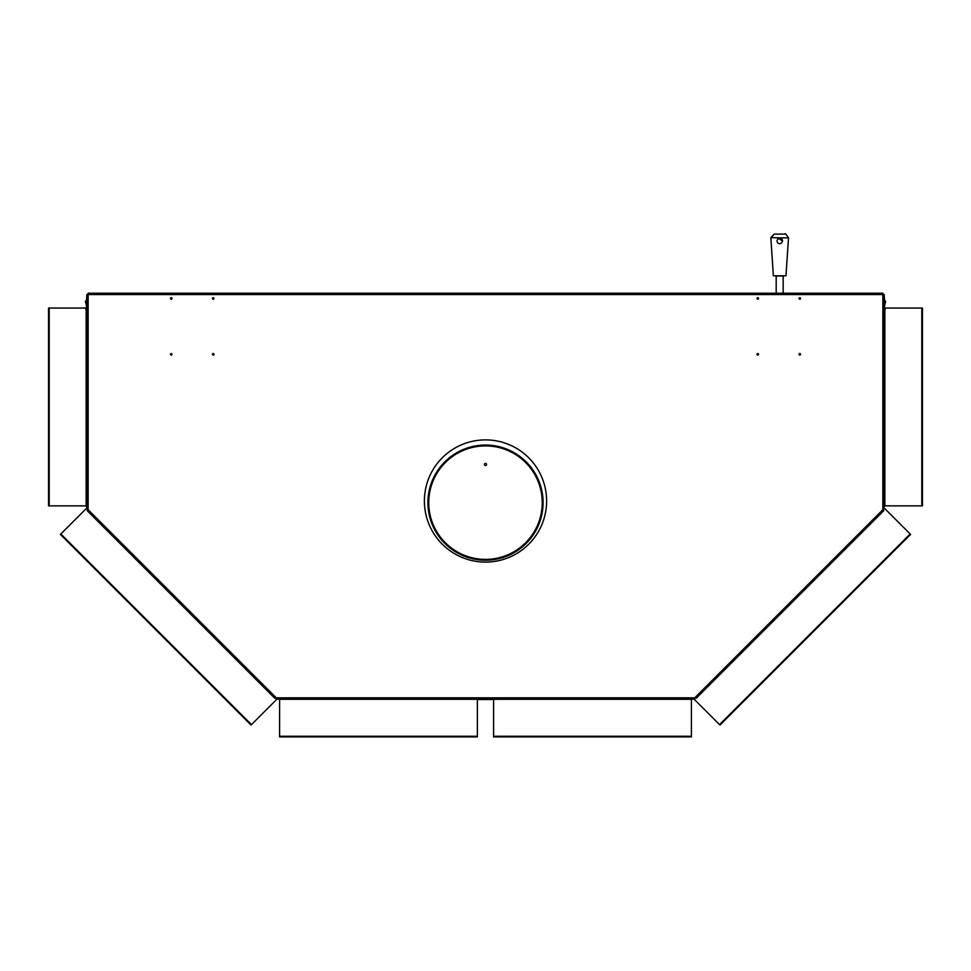 <?xml version="1.0" encoding="UTF-8"?>
<svg xmlns="http://www.w3.org/2000/svg" width="971" height="971" viewBox="0 0 971 971"><rect width="100%" height="100%" fill="white"/><g stroke="black" fill="none" stroke-linecap="round" stroke-linejoin="round"><path stroke-width="1.46" d="M884.193 295.973L884.557 300.27M884.557 300.767L884.557 303.668M884.557 305.914L884.557 307.346M279.587 699.508L278.956 699.156M692.044 699.156L691.413 699.508M493.608 699.508L477.392 699.508M86.443 300.27L86.807 295.973M86.443 307.346L86.443 305.914M86.443 303.668L86.443 300.767M485.5 465.522A1.056 1.056 0 0 1 484.578 463.932A1.056 1.056 0 0 1 486.422 463.932A1.056 1.056 0 0 1 485.5 465.522M86.54 308.402L86.54 506.413A1.08 1.08 0 0 0 86.807 507.117L86.674 506.911M276.941 699.156L251.028 725.07L60.384 534.426L86.807 508.003M86.152 309.324L86.152 505.867L48.55 505.867L48.55 308.062L86.14 308.062M279.587 736.261L279.587 699.302L477.392 699.302L477.392 736.904L279.587 736.904L279.587 736.261L477.392 736.261M884.193 508.003L910.616 534.426L719.972 725.07L694.059 699.156M884.193 506.728L884.46 308.402M884.46 505.867L922.45 505.867L922.45 308.062L921.807 308.062L921.807 505.867M884.86 308.062L921.807 308.062M691.413 699.156L691.413 736.904L493.608 736.904L493.608 699.156M883.804 509.059L884.193 294.553L882.857 294.553L882.857 293.218L88.143 293.218L88.143 294.553L86.807 294.553L86.807 509.047L88.143 509.714L87.196 510.661L274.842 698.295L276.25 697.833L276.25 699.156L694.75 699.156L694.75 697.833L696.158 698.295L883.804 510.661L882.857 509.714L883.804 509.059M758.545 354.33A0.765 0.765 0 0 0 757.781 353.565A0.765 0.765 0 0 0 757.016 354.33A0.765 0.765 0 0 0 757.781 355.095A0.765 0.765 0 0 0 758.545 354.33M758.545 298.461A0.765 0.765 0 0 0 757.781 297.696A0.765 0.765 0 0 0 757.016 298.461A0.765 0.765 0 0 0 757.781 299.214A0.765 0.765 0 0 0 758.545 298.461M89.878 293.885L88.143 293.885M546.612 500.987A61.112 61.112 0 0 1 485.5 562.1A61.112 61.112 0 0 1 424.388 500.987A61.112 61.112 0 0 1 485.5 439.887A61.112 61.112 0 0 1 546.612 500.987M213.984 354.33A0.765 0.765 0 0 1 213.219 355.095A0.765 0.765 0 0 1 212.455 354.33A0.765 0.765 0 0 1 213.219 353.565A0.765 0.765 0 0 1 213.984 354.33M213.984 298.461A0.765 0.765 0 0 1 213.219 299.214A0.765 0.765 0 0 1 212.455 298.461A0.765 0.765 0 0 1 213.219 297.696A0.765 0.765 0 0 1 213.984 298.461M172.025 354.33A0.765 0.765 0 0 1 171.26 355.095A0.765 0.765 0 0 1 170.495 354.33A0.765 0.765 0 0 1 171.26 353.565A0.765 0.765 0 0 1 172.025 354.33M172.025 298.461A0.765 0.765 0 0 1 171.26 299.214A0.765 0.765 0 0 1 170.495 298.461A0.765 0.765 0 0 1 171.26 297.696A0.765 0.765 0 0 1 172.025 298.461M800.505 354.33A0.765 0.765 0 0 0 799.74 353.565A0.765 0.765 0 0 0 798.975 354.33A0.765 0.765 0 0 0 799.74 355.095A0.765 0.765 0 0 0 800.505 354.33M800.505 298.461A0.765 0.765 0 0 0 799.74 297.696A0.765 0.765 0 0 0 798.975 298.461A0.765 0.765 0 0 0 799.74 299.214A0.765 0.765 0 0 0 800.505 298.461M86.807 369.757L86.807 367.147M884.193 307.771L885.334 309.191L884.375 306.678L885.576 301.483L884.654 300.27L884.193 300.755M884.193 305.246L884.63 300.779L885.576 301.483M86.807 300.245L85.424 301.483L86.346 300.27L85.424 301.483L86.807 305.246M85.424 301.483L86.807 307.079M86.807 307.771L85.666 309.191L86.807 306.642M444.779 543.359A57.58 57.58 0 0 1 470.595 447.024A57.58 57.58 0 0 1 541.126 517.543A57.58 57.58 0 0 1 444.791 543.372L445.386 542.777L444.779 543.359M445.361 542.765A56.743 56.743 0 0 1 470.814 447.837A56.743 56.743 0 0 1 540.313 517.325A56.743 56.743 0 0 1 445.386 542.777M484.663 559.381L483.716 559.369M783.172 276.007L783.172 293.218M782.298 241.087A2.622 2.622 180 0 0 779.677 238.465A2.622 2.622 180 0 0 777.055 241.087A2.622 2.622 180 0 0 779.677 243.697A2.622 2.622 180 0 0 782.298 241.087M777.662 237.822L781.691 237.822L782.638 241.087L777.662 237.822L770.84 237.592L774.336 234.096L784.969 234.096C784.908 232.979 786.085 234.217 788.513 237.822L781.691 237.822M774.336 234.096L785.029 234.096L774.336 234.096L770.853 237.822L773.377 275.8L785.976 275.8L788.513 237.822M60.833 533.977L251.477 724.621M49.193 308.062L49.193 505.867M910.167 533.977L719.523 724.621M884.848 309.324L884.848 505.867M691.413 736.261L493.608 736.261M691.413 699.302L493.608 699.302M882.857 294.553L88.143 294.553L88.143 509.714L276.25 697.833L694.75 697.833L882.857 509.714L882.857 294.553M777.128 276.007L782.225 276.007M776.193 276.007L776.193 293.218M785.976 275.8L773.377 275.8"/></g></svg>
